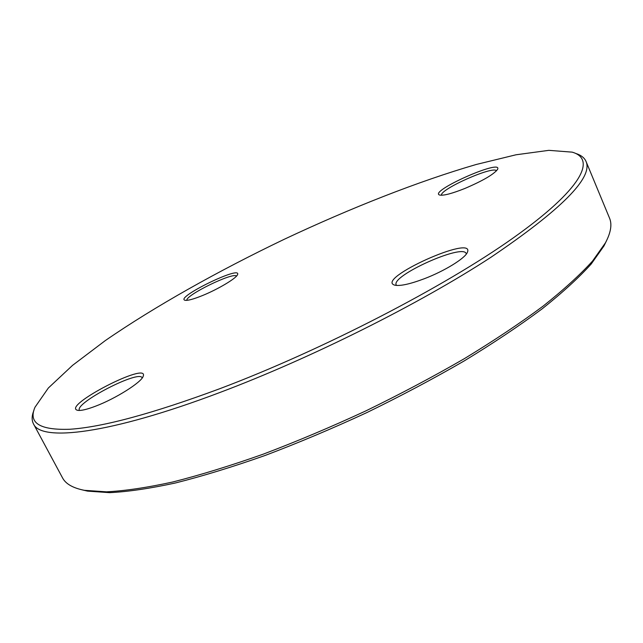 <?xml version="1.0" encoding="UTF-8"?>
<svg xmlns="http://www.w3.org/2000/svg" width="643" height="643" viewBox="0 0 643 643"><rect width="100%" height="100%" fill="white"/><g stroke="black" fill="none" stroke-linecap="round" stroke-linejoin="round"><path stroke-width="0.96" d="M33.468 423.866L62.516 477.837C65.666 483.89 72.924 488.045 84.305 490.312L106.481 491.831C124.887 490.89 146.958 487.619 172.678 482.017C200.294 475.024 230.451 465.757 263.148 454.191C296.825 441.428 331.073 426.992 365.891 410.877C400.388 394.079 433.221 376.661 464.399 358.633C494.017 340.605 520.267 323.091 543.134 306.108C563.734 289.712 580.219 274.682 592.581 261.01L605.425 242.861C610.858 232.613 612.224 224.359 609.524 218.106L586.054 161.473C593.168 177.621 561.395 209.602 490.746 257.409C419.654 303.817 311.341 358.055 220.171 392.383C109.053 434.459 40.839 441.845 33.468 423.866C31.595 420.233 31.724 415.796 33.854 410.564M575.509 153.372C580.91 155.027 584.431 157.728 586.054 161.473M424.541 278.644C410.073 284.093 400.147 286.272 394.77 285.171C374.178 279.247 476.254 233.224 467.292 252.562C464.632 258.615 444.369 271.073 424.541 278.644M464.873 188.463C452.021 193.567 443.654 195.769 439.764 195.07C427.587 191.775 503.131 158.114 497.569 169.39C493.728 174.414 482.829 180.771 464.873 188.463M202.191 295.667C193.358 299.212 187.643 300.747 185.039 300.281C174.462 297.749 242.089 264.771 237.532 274.657C236.375 278.306 217.856 289.374 202.191 295.667M219.721 388.734C322.014 350.178 444.361 286.842 513.122 238.006C582.301 188.946 596.527 159.054 572.157 152.142L548.841 150.341L516.016 154.786L476.182 164.495C418.4 181.294 350.748 207.994 284.383 239.22C218.242 270.912 154.794 306.462 105.259 340.621L72.555 365.353L48.362 387.986L35.019 407.188C28.083 422.925 39.689 430.28 69.838 429.259C102.639 427.113 152.6 413.602 219.721 388.734M95.831 406.079C86.966 409.47 80.905 410.877 77.65 410.322C60.731 406.392 150.028 360.345 143.14 376.42C141.219 382.424 115.692 398.564 95.831 406.079M606.285 241.221L603.978 245.931L591.214 264.008C578.933 277.607 562.593 292.549 542.178 308.825C519.52 325.688 493.535 343.049 464.214 360.916C433.358 378.775 400.862 396.016 366.735 412.645C332.27 428.584 298.376 442.866 265.037 455.493C232.653 466.922 202.778 476.085 175.394 482.989C149.875 488.519 127.965 491.742 109.664 492.659L87.593 491.123L82.489 489.942M142.199 377.988L142.135 377.835C139.483 369.476 74.363 403.073 79.419 410.314L79.507 410.451M236.511 276.096C233.425 271.804 185.369 295.241 186.816 300.361M496.476 170.853C493.76 165.291 439.121 189.621 441.548 195.247M466.304 254.089L466.159 253.551C462.952 243.335 390.526 275.984 396.241 284.986L396.546 285.452M603.978 245.931L605.425 242.861M87.593 491.123L84.305 490.312"/></g></svg>
